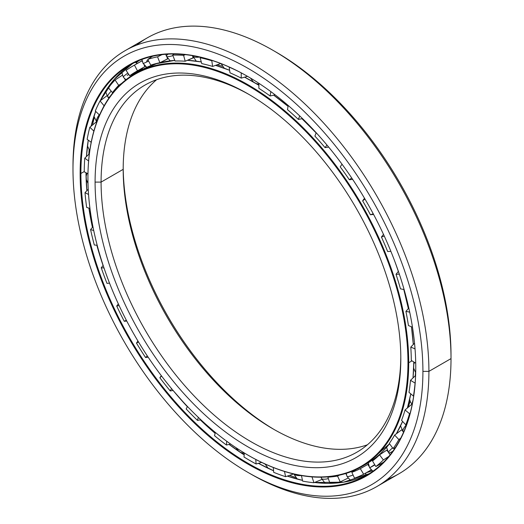 <?xml version="1.0" encoding="UTF-8"?>
<svg xmlns="http://www.w3.org/2000/svg" width="524" height="524" viewBox="0 0 524 524"><rect width="100%" height="100%" fill="white"/><g stroke="black" fill="none" stroke-linecap="round" stroke-linejoin="round"><path stroke-width="0.79" d="M408.137 407.364A221.632 127.961 -120 0 0 410.135 401.194A221.632 127.961 60 0 1 408.137 407.364M415.218 375.859A221.632 127.961 -120 0 0 415.565 372.61A221.632 127.961 60 0 1 415.218 375.859M253.472 82.026A10.172 5.875 -60 0 1 253.452 81.999A226.8 130.941 60 0 1 258.876 85.235A226.827 130.961 -120 0 0 253.419 81.993A226.827 130.961 -120 0 0 244.577 77.172A226.827 130.961 60 0 1 253.419 81.993A226.827 130.961 60 0 1 258.876 85.255A226.8 130.941 -120 0 0 253.452 81.999L253.452 81.999A226.8 130.941 -120 0 0 244.597 77.166L258.876 85.235M273.679 95.152A226.8 130.941 60 0 1 288.056 106.339A226.8 130.941 -120 0 0 273.679 95.152L288.056 106.339M302.001 118.719A226.8 130.941 60 0 1 316.155 132.939A226.8 130.941 -120 0 0 302.001 118.719A226.827 130.961 60 0 1 316.142 132.958A226.827 130.961 -120 0 0 301.975 118.719L316.155 132.939M395.731 263.873A226.8 130.941 60 0 1 398.332 271.419A226.8 130.941 -120 0 0 395.731 263.873M403.794 289.51A226.8 130.941 60 0 1 408.34 308.584A226.8 130.941 -120 0 0 403.794 289.51L408.34 308.584M411.471 326.806A226.8 130.941 60 0 1 413.298 344.471A226.8 130.941 -120 0 0 411.471 326.806L413.298 344.464M222.386 66.26A221.632 127.961 -120 0 0 217.185 64.838A221.632 127.961 60 0 1 222.386 66.26M274.543 429.765A216.176 124.81 60 0 1 123.199 167.628A216.176 124.81 -120 0 0 274.543 429.765M123.186 169.344A211.938 122.361 -120 0 0 273.05 428.914A211.938 122.361 -120 0 0 367.389 444.791A211.938 122.361 60 0 1 208.552 374.824A211.938 122.361 60 0 1 123.186 169.344L101.086 182.103A211.938 122.361 -120 0 0 193.598 395.391A211.938 122.361 -120 0 0 356.916 452.173A211.938 122.361 -120 0 0 400.801 356.87A211.938 122.361 60 0 1 250.203 441.247A211.938 122.361 60 0 1 101.086 182.103L95.086 182.103A216.176 124.81 -120 0 0 247.95 446.867A216.176 124.81 -120 0 0 400.814 358.613A216.176 124.81 60 0 1 247.95 446.867A216.176 124.81 60 0 1 95.086 182.103A216.176 124.81 60 0 1 247.95 93.848A216.176 124.81 60 0 1 400.814 358.613A216.176 124.81 -120 0 0 247.95 93.848A216.176 124.81 -120 0 0 95.086 182.103L101.086 182.103A211.938 122.361 60 0 1 249.457 94.726A211.938 122.361 -120 0 0 144.978 85.085A211.938 122.361 -120 0 0 101.086 182.103L123.186 169.344A211.938 122.361 60 0 1 156.611 79.7A211.938 122.361 -120 0 0 123.186 169.344M407.967 362.746L408.713 362.746A226.827 130.961 -120 0 0 248.324 84.94A226.827 130.961 -120 0 0 87.934 177.544A226.827 130.961 60 0 1 134.91 73.701A226.827 130.961 60 0 1 309.704 134.472A226.827 130.961 60 0 1 408.713 362.746L412.002 360.846L408.713 362.746A226.827 130.961 60 0 1 361.737 466.583A226.827 130.961 60 0 1 248.134 455.238A226.827 130.961 -120 0 0 248.324 455.349A226.827 130.961 -120 0 0 408.713 362.746L407.967 362.746A226.296 130.653 60 0 1 247.95 455.127A226.296 130.653 60 0 1 87.934 177.977A226.296 130.653 60 0 1 247.95 85.589A226.296 130.653 60 0 1 407.967 362.746A226.296 130.653 -120 0 0 247.95 85.589A226.296 130.653 -120 0 0 87.934 177.977A226.296 130.653 -120 0 0 247.95 455.133A226.296 130.653 -120 0 0 407.967 362.746M413.285 344.484A226.827 130.961 -120 0 0 411.451 326.799A226.827 130.961 60 0 1 413.285 344.484M408.327 308.603A226.827 130.961 -120 0 0 403.768 289.503A226.827 130.961 60 0 1 408.327 308.603M398.319 271.439A226.827 130.961 -120 0 0 394.854 261.509A226.827 130.961 60 0 1 398.319 271.439M329.072 147.565A226.827 130.961 -120 0 0 328.666 147.087A226.827 130.961 60 0 1 329.072 147.565M288.056 106.359A226.827 130.961 -120 0 0 273.652 95.158A226.827 130.961 60 0 1 288.056 106.359M229.623 70.308A226.827 130.961 -120 0 0 215.606 65.382A226.827 130.961 60 0 1 229.623 70.308M201.288 61.95A226.827 130.961 -120 0 0 187.448 60.299A226.827 130.961 60 0 1 201.288 61.95A226.8 130.941 -120 0 0 196.906 61.242M174.793 60.384A226.827 130.961 -120 0 0 140.006 70.76A226.827 130.961 -120 0 0 137.491 72.279A226.827 130.961 60 0 1 140.006 70.76A226.827 130.961 60 0 1 174.793 60.384L156.499 63.679L140.006 70.76L134.91 73.701M407.39 407.993A226.8 130.941 -120 0 0 410.796 393.865A226.827 130.961 60 0 1 407.384 407.993A226.827 130.961 -120 0 0 410.79 393.858L407.397 407.986M413.01 377.942A226.8 130.941 -120 0 0 413.816 361.986L413.017 377.942M413.803 361.979A226.827 130.961 60 0 1 412.997 377.955A226.827 130.961 -120 0 0 413.803 361.979M402.583 421.407A226.827 130.961 60 0 1 396.314 433.82A226.827 130.961 -120 0 0 402.583 421.407M389.522 443.769A226.827 130.961 60 0 1 366.833 463.642A226.827 130.961 -120 0 0 389.522 443.769L366.833 463.642L361.737 466.583M229.623 70.295A226.8 130.941 -120 0 0 215.613 65.382L229.623 70.295M316.09 482.663A241.983 139.712 60 0 1 314.714 482.414A241.983 139.712 -120 0 0 316.09 482.663M295.634 477.482A241.983 139.712 60 0 1 289.549 475.34A241.983 139.712 -120 0 0 295.634 477.482M265.17 464.192A241.983 139.712 60 0 1 263.454 463.255A241.983 139.712 -120 0 0 265.17 464.192M88.857 154.285A241.983 139.712 60 0 1 89.106 150.034A241.983 139.712 -120 0 0 88.857 154.285M92.532 124.974A241.983 139.712 60 0 1 94.248 117.736A241.983 139.712 -120 0 0 92.532 124.974M258.417 463.34A236.789 136.712 -120 0 0 273.567 470.768A236.789 136.712 60 0 1 258.417 463.34L273.567 470.755A236.815 136.725 60 0 1 258.437 463.334M287.335 476.1L302.459 480.364A236.789 136.712 60 0 1 287.316 476.106A236.789 136.712 -120 0 0 302.459 480.37A236.815 136.725 60 0 1 287.329 476.1M314.538 482.486A236.789 136.712 -120 0 0 369.237 473.689A236.789 136.712 60 0 1 314.538 482.486M244.171 454.904A236.789 136.712 60 0 1 229.067 444.418A236.789 136.712 -120 0 0 244.171 454.904A236.815 136.725 60 0 1 229.086 444.418L244.171 454.884M215.154 433.328A236.789 136.712 60 0 1 200.306 419.888A236.789 136.712 -120 0 0 215.154 433.328A236.815 136.725 60 0 1 200.332 419.888L215.154 433.309M187.376 406.735A236.789 136.712 60 0 1 173.13 390.504A236.789 136.712 -120 0 0 187.376 406.735M103.077 265.491A236.789 136.712 60 0 1 96.822 245.219A236.789 136.712 -120 0 0 103.077 265.491M92.44 227.416A236.789 136.712 60 0 1 88.897 208.126A236.789 136.712 -120 0 0 92.44 227.416M86.853 190.703A236.789 136.712 60 0 1 85.995 172.737A236.789 136.712 -120 0 0 86.853 190.703A236.815 136.725 60 0 1 86.008 172.743L86.873 190.684M84.233 171.544L80.892 173.477A236.789 136.712 -120 0 0 184.252 411.772A236.789 136.712 -120 0 0 366.721 475.209A236.789 136.712 -120 0 0 415.761 367.029A236.789 136.712 60 0 1 248.232 463.426A236.789 136.712 60 0 1 80.892 173.477L80.139 173.477A237.32 137.019 -120 0 0 247.95 464.133A237.32 137.019 -120 0 0 415.761 367.245L415.761 366.813L415.761 367.245A237.32 137.019 60 0 1 247.95 464.133A237.32 137.019 60 0 1 80.139 173.477A237.32 137.019 60 0 1 247.95 76.589A237.32 137.019 60 0 1 415.761 367.245A237.32 137.019 -120 0 0 247.95 76.589A237.32 137.019 -120 0 0 80.139 173.477L80.892 173.477A236.789 136.712 60 0 1 248.14 76.701A236.789 136.712 -120 0 0 129.932 65.074A236.789 136.712 -120 0 0 80.892 173.477L84.233 171.544M274.563 51.247A247.439 142.862 60 0 1 451.013 355.154L451.013 358.613L428.914 371.372L422.914 371.372L428.914 371.372A251.677 145.305 -120 0 0 250.95 63.135A251.677 145.305 -120 0 0 72.987 165.885L72.987 169.344A247.439 142.862 60 0 1 247.95 68.323A247.439 142.862 60 0 1 422.914 371.372A247.439 142.862 60 0 1 247.95 472.393A247.439 142.862 60 0 1 72.987 169.344L72.987 165.885A251.677 145.305 60 0 1 125.112 50.671A251.677 145.305 60 0 1 319.05 118.097A251.677 145.305 60 0 1 428.914 371.372L451.013 358.613A251.677 145.305 -120 0 0 341.157 105.331A251.677 145.305 -120 0 0 147.211 37.905A251.677 145.305 -120 0 0 136.646 45.13A251.677 145.305 60 0 1 273.056 50.37A251.677 145.305 60 0 1 451.013 358.613L451.013 355.154A247.439 142.862 -120 0 0 276.05 52.105L273.056 50.37M366.564 472.576A236.789 136.712 -120 0 0 372.236 470.709A236.789 136.712 60 0 1 366.564 472.576M366.433 472.655A236.815 136.725 -120 0 0 372.269 470.729A236.815 136.725 60 0 1 366.433 472.655M136.227 62.808A236.815 136.725 60 0 1 138.991 60.594A236.815 136.725 -120 0 0 136.227 62.808M136.26 62.821A236.789 136.712 60 0 1 139.102 60.542A236.789 136.712 -120 0 0 136.26 62.821M247.95 472.393L250.944 474.122A251.677 145.305 -120 0 0 428.914 371.372A251.677 145.305 60 0 1 376.789 486.586L398.888 473.827A251.677 145.305 -120 0 0 451.013 358.613A251.677 145.305 60 0 1 387.354 479.362M376.789 486.586A251.677 145.305 60 0 1 249.437 473.244M422.914 371.372A247.439 142.862 -120 0 0 247.95 68.323A247.439 142.862 -120 0 0 72.987 169.344A247.439 142.862 -120 0 0 247.95 472.393A247.439 142.862 -120 0 0 422.914 371.372M86.44 156.578A236.789 136.712 60 0 1 88.248 140.137A236.789 136.712 -120 0 0 86.44 156.578M91.058 126.218A236.789 136.712 60 0 1 95.656 111.363A236.789 136.712 -120 0 0 91.058 126.218M100.182 100.811A236.789 136.712 60 0 1 132.507 63.653A236.789 136.712 -120 0 0 100.182 100.811L114.239 79.373L132.507 63.653M174.138 391.683L187.389 406.716A236.815 136.725 60 0 1 174.112 391.651M103.09 265.471A236.815 136.725 60 0 1 96.842 245.225L103.09 265.471M92.453 227.396A236.815 136.725 60 0 1 88.916 208.133L92.453 227.396M86.453 156.565A236.815 136.725 60 0 1 88.261 140.144L86.453 156.565M95.663 111.37L91.078 126.205A236.815 136.725 60 0 1 95.656 111.363M84.233 171.807A234.51 135.395 60 0 1 84.77 158.163L89.349 153.82L84.77 158.163A234.51 135.395 -120 0 0 84.233 171.807L87.967 173.772L84.233 171.807M87.141 139.325A234.51 135.395 60 0 1 89.833 127.26L96.449 121.745L89.833 127.26A234.51 135.395 -120 0 0 87.141 139.325L91.189 142.299L87.141 139.325M106.916 95.781L100.051 100.916L104.08 105.75A228.045 131.662 -120 0 0 102.612 108.619A228.045 131.662 60 0 1 104.08 105.75L100.051 100.916A234.51 135.395 -120 0 0 95.289 111.016L99.54 115.064L95.289 111.016A234.51 135.395 60 0 1 100.051 100.916L106.922 95.774M108.416 87.79A234.51 135.395 60 0 1 115.084 79.982L122.328 75.246L115.084 79.982A234.51 135.395 -120 0 0 108.416 87.79L112.444 92.624L113.236 92.303L112.444 92.624L108.416 87.79M126.088 70.393A234.51 135.395 60 0 1 132.795 66.057A234.51 135.395 60 0 1 134.452 65.127L142.128 60.758L134.452 65.127A234.51 135.395 -120 0 0 126.088 70.393L129.67 75.757L134.177 73.38L129.67 75.757L126.088 70.393M152.504 56.271L147.748 59.389A234.51 135.395 60 0 1 157.541 56.828L162.021 54.64L157.541 56.828A234.51 135.395 -120 0 0 147.748 59.389L152.504 56.271M174.053 53.985L172.697 55.118A234.51 135.395 60 0 1 183.597 55.354L185.319 54.64L183.597 55.354A234.51 135.395 -120 0 0 172.697 55.118L174.053 53.985M200.594 57.267L200.129 57.732A234.51 135.395 60 0 1 211.794 60.751L212.358 60.555L211.794 60.751A234.51 135.395 -120 0 0 200.129 57.732L200.594 57.267M229.243 67.046L229.165 67.138A234.51 135.395 60 0 1 238.656 71.546A234.51 135.395 -120 0 0 229.165 67.138L229.243 67.046M141.939 69.685L142.679 68.755L134.177 73.38M321.101 477.2L321.428 478.32A9.936 2.679 161.4 0 1 321.749 477.194M345.827 473.493L346.475 474.895L345.827 473.493M367.828 464.428L360.329 468.666A228.045 131.662 60 0 1 351.833 472.334L356.078 469.497L351.833 472.334A228.045 131.662 -120 0 0 360.329 468.666L367.828 464.428L368.87 466.183L367.828 464.428L368.352 464.107M370.737 469.321L371.28 469.897L370.737 469.321M387.118 450.018L386.771 450.149L387.721 451.419L386.771 450.149L387.118 450.018M389.594 453.935L390.19 454.734L389.594 453.935M401.81 429.876L402.884 431.416L401.81 429.876M411.995 404.417L411.576 404.456L412.1 404.901L411.576 404.456L411.995 404.417M328.227 476.86L327.86 477.161A228.045 131.662 -120 0 0 337.548 476.067L339.401 475.176L337.548 476.067L340.24 481.897L347.975 478.143L340.24 481.897L337.548 476.067A228.045 131.662 60 0 1 327.86 477.161L329.851 483.069A234.51 135.395 -120 0 0 340.24 481.897A234.51 135.395 60 0 1 329.851 483.069L327.86 477.161L328.227 476.86M372.525 460.976A228.045 131.662 -120 0 0 379.559 454.852L386.771 450.149L379.559 454.852L383.378 459.967L388.834 456.411L383.378 459.967L379.559 454.852A228.045 131.662 60 0 1 372.525 460.976L375.839 466.537A234.51 135.395 -120 0 0 383.378 459.967A234.51 135.395 60 0 1 375.839 466.537L372.525 460.976M389.286 443.455A228.045 131.662 -120 0 0 394.631 435.071L401.508 429.942L394.631 435.071L398.843 439.577L400.749 438.156L398.843 439.577L394.631 435.071A228.045 131.662 60 0 1 389.286 443.455L393.105 448.57A234.51 135.395 -120 0 0 398.843 439.577A234.51 135.395 60 0 1 393.105 448.57L389.286 443.455M401.574 420.327A228.045 131.662 -120 0 0 405.059 409.951L411.576 404.456L405.059 409.951L409.519 413.705L410.161 413.167L409.519 413.705L405.059 409.951A228.045 131.662 60 0 1 401.574 420.327L405.779 424.833A234.51 135.395 -120 0 0 409.519 413.705A234.51 135.395 60 0 1 405.779 424.833L401.574 420.327M408.989 392.345A228.045 131.662 -120 0 0 410.502 380.306L415.584 375.505L410.502 380.306L415.139 383.129L410.502 380.306A228.045 131.662 60 0 1 408.989 392.345L413.449 396.098A234.51 135.395 -120 0 0 415.074 383.188A234.51 135.395 60 0 1 413.449 396.098L408.989 392.345M287.486 109.647L288.207 105.488L287.486 109.647A228.045 131.662 60 0 1 298.359 119.393A228.045 131.662 -120 0 0 287.486 109.647M270.862 91.628L270.109 95.977L275.107 94.824L270.109 95.977A228.045 131.662 -120 0 0 258.876 88.32A228.045 131.662 60 0 1 270.109 95.977L270.862 91.628M411.294 360.401A228.045 131.662 -120 0 0 410.79 347.091L414.536 343.174L410.79 347.091L415.041 348.886L410.79 347.091A228.045 131.662 60 0 1 411.294 360.401L415.722 363.184L411.294 360.401M408.419 325.522A228.045 131.662 -120 0 0 405.91 311.374L408.812 308.047L405.91 311.374L409.703 312.14L405.91 311.374A228.045 131.662 60 0 1 408.419 325.522L412.48 327.231L408.419 325.522M400.454 288.835A228.045 131.662 -120 0 0 396.02 274.294L398.391 271.353L396.02 274.294L399.334 274.15L396.02 274.294A228.045 131.662 60 0 1 400.454 288.835L404.109 289.576L400.454 288.835M387.649 251.513A228.045 131.662 -120 0 0 381.439 237.051L383.483 234.346L381.439 237.051L384.275 236.075L381.439 237.051A228.045 131.662 60 0 1 387.649 251.513L390.891 251.369L387.649 251.513M373.592 214.447L370.429 214.761A228.045 131.662 -120 0 0 362.634 200.843L364.507 198.249L362.634 200.843L364.999 199.081L362.634 200.843A228.045 131.662 60 0 1 370.429 214.761L373.245 213.792L370.429 214.761L373.592 214.447M352.639 179.359L349.338 179.752A228.045 131.662 -120 0 0 340.207 166.828L342.041 164.235L340.207 166.828A228.045 131.662 60 0 1 349.338 179.752L351.715 177.983L349.338 179.752L352.639 179.359M328.672 147.087L325.05 147.617A228.045 131.662 -120 0 0 314.891 136.096L316.221 132.768L314.891 136.096A228.045 131.662 60 0 1 325.05 147.617L326.963 145.03L325.05 147.617L328.672 147.087M302.518 118.621L298.359 119.393L299.735 115.948L298.359 119.393L302.518 118.621M247.518 76.34L241.223 78.128A228.045 131.662 -120 0 0 229.984 72.81L229.165 67.138L229.984 72.81A228.045 131.662 60 0 1 241.223 78.128L247.518 76.34M220.735 63.515L212.613 66.424A228.045 131.662 -120 0 0 201.74 63.607L200.129 57.732L201.74 63.607A228.045 131.662 60 0 1 212.613 66.424L211.794 60.751L212.613 66.424L220.735 63.515M193.317 57.732L185.208 61.229A228.045 131.662 -120 0 0 175.042 61.013L172.697 55.118L175.042 61.013A228.045 131.662 60 0 1 185.208 61.229L183.597 55.354L185.208 61.229L193.127 57.961L192.491 55.636L193.317 57.732M167.863 58.74L159.886 62.716A228.045 131.662 -120 0 0 150.761 65.107L147.748 59.389L150.761 65.107A228.045 131.662 60 0 1 159.886 62.716L157.541 56.828L159.886 62.716L167.621 58.95L167.084 57.614L167.863 58.74M145.397 66.319L137.465 70.845A228.045 131.662 -120 0 0 136.024 71.65A228.045 131.662 -120 0 0 129.67 75.757A228.045 131.662 60 0 1 137.465 70.845L134.452 65.127L137.465 70.845L144.952 66.587L144.113 64.989L144.952 66.587L145.397 66.319M121.771 83.296L118.66 85.34A228.045 131.662 -120 0 0 112.444 92.624A228.045 131.662 60 0 1 118.66 85.34L115.084 79.982L118.66 85.34L121.771 83.296M258.876 83.309L258.876 88.32L258.876 83.309M406.598 424.597L405.779 424.833L406.598 424.597M395.22 447.738L393.105 448.57L395.22 447.738M363.636 474.227L371.13 469.989L363.636 474.227L360.329 468.666L363.636 474.227A234.51 135.395 60 0 1 354.519 478.163A234.51 135.395 -120 0 0 363.636 474.227M380.352 464.179L375.839 466.537L383.529 462.247M351.833 472.334L354.519 478.163L351.833 472.334M313.942 482.728L321.86 479.473L313.942 482.728L311.977 476.886L313.942 482.728A234.51 135.395 60 0 1 302.61 481.098A234.51 135.395 -120 0 0 313.942 482.728M301.451 475.563L302.61 481.098L301.451 475.563M285.593 476.696L293.63 473.938L285.593 476.696L284.493 471.456L285.593 476.696A234.51 135.395 60 0 1 273.685 472.314A234.51 135.395 -120 0 0 285.593 476.696M273.325 467.519L273.685 472.314L273.325 467.519M256.098 463.989L261.686 462.417L256.098 463.989L255.758 459.443L256.098 463.989A234.51 135.395 60 0 1 244.001 457.007A234.51 135.395 -120 0 0 256.098 463.989M244.328 452.991L244.001 457.007L244.328 452.991M226.414 445.027L230.645 444.057L226.414 445.027L226.722 441.241L226.414 445.027A234.51 135.395 60 0 1 214.506 435.654A234.51 135.395 -120 0 0 226.414 445.027M215.39 432.464L214.506 435.654L215.39 432.464M197.483 420.405L200.882 419.783L197.483 420.405L198.327 417.373L197.483 420.405A234.51 135.395 60 0 1 186.158 408.956A234.51 135.395 -120 0 0 197.483 420.405M187.487 406.526L186.158 408.956L187.487 406.526M170.248 390.924L173.143 390.504L170.248 390.924L171.531 388.585L170.248 390.924A234.51 135.395 60 0 1 159.859 377.758A234.51 135.395 -120 0 0 170.248 390.924M161.569 376.029L159.859 377.758L161.569 376.029M145.574 357.525L148.187 357.224L145.574 357.525L147.257 355.829L145.574 357.525A234.51 135.395 60 0 1 136.463 343.076A234.51 135.395 -120 0 0 145.574 357.525M161.32 375.695L159.859 377.758L161.32 375.695M138.519 341.989L136.463 343.076L138.519 341.989M124.26 321.291L126.762 321.048L124.26 321.291L126.323 320.203L124.26 321.291A234.51 135.395 60 0 1 116.714 306.009A234.51 135.395 -120 0 0 124.26 321.291M137.936 341.026L136.463 343.076L137.936 341.026M119.118 305.564L116.714 306.009L119.118 305.564M106.988 283.379L109.529 283.15L106.988 283.379A234.51 135.395 60 0 1 101.256 267.764A234.51 135.395 -120 0 0 106.988 283.379M118.332 303.868L116.714 306.009L118.332 303.868M104.021 267.993L101.256 267.764L104.021 267.993M97.189 245.252L94.313 245.009L97.189 245.252M103.149 265.399L101.256 267.764L103.149 265.399M93.717 230.547L90.573 229.564A234.51 135.395 -120 0 0 94.313 245.009A234.51 135.395 60 0 1 90.573 229.564L93.717 230.547M89.958 208.46L86.643 207.419L89.958 208.46M92.958 226.813L90.573 229.564L92.958 226.813M88.549 194.483L85.019 192.636A234.51 135.395 -120 0 0 86.643 207.419A234.51 135.395 60 0 1 85.019 192.636L88.549 194.483M88.222 189.262L85.019 192.636L88.222 189.262M88.608 160.973L84.77 158.163L88.608 160.973M93.855 131.092L89.833 127.26L93.855 131.092M96.73 122.125L96.337 121.758L96.73 122.125M125.518 80.113L124.463 78.528L125.518 80.113M142.351 61.642L141.945 60.869L142.351 61.642M165.944 54.751L165.761 54.28L165.944 54.751M241.223 72.875L241.223 78.128L241.223 72.875M192.531 55.734A9.936 3.354 -15.3 0 0 199.644 57.05A9.936 3.354 164.7 0 1 192.531 55.734A9.936 3.354 164.7 0 1 192.504 55.636L196.271 61.151M165.853 54.267L166.403 56.225A9.936 1.985 -21.7 0 0 172.894 55.623A9.936 1.985 158.3 0 1 166.403 56.225A9.936 1.985 158.3 0 1 168.184 54.123M146.766 67.301L143.072 63.397A9.936 0.544 -27.8 0 0 148.62 61.046A9.936 0.544 152.2 0 1 143.072 63.397L141.952 59.422M146.569 61.053A9.936 0.544 152.2 0 1 148.154 60.155M125.943 79.772L123.291 77.094A9.936 0.91 -33.7 0 1 127.856 73.039A9.936 0.91 146.3 0 0 123.291 77.094L121.627 71.867M128.786 74.428A9.936 0.91 -33.7 0 1 127.175 75.391M109.758 96.875A9.936 2.332 -39.8 0 1 107.741 96.914A9.936 2.332 -39.8 0 1 111.232 91.169A9.936 2.332 140.2 0 0 107.741 96.914L105.462 91.287M96.763 122.033A9.936 3.681 -46.4 0 1 99.246 114.789A9.936 3.681 133.6 0 0 96.763 122.033M301.293 475.537A9.936 4.002 168.1 0 1 294.036 474.056A9.936 4.002 -11.9 0 0 301.293 475.537M328.358 478.641A9.936 2.679 161.4 0 1 321.428 478.32A9.936 2.679 -18.6 0 0 328.358 478.641M353.058 474.993A9.936 1.271 155.2 0 1 347.052 476.48A9.936 1.271 -24.8 0 0 353.058 474.993M374.706 464.644L369.656 467.84L374.706 464.644M374.883 464.932L369.656 467.84L372.957 471.2M392.587 447.869A9.936 1.624 143.3 0 0 388.559 452.749A9.936 1.624 -36.7 0 1 392.587 447.869M392.823 451.243A9.936 1.624 -36.7 0 1 392.646 451.347A9.936 1.624 -36.7 0 1 388.559 452.749L390.321 454.57M406.552 424.61A9.936 3.02 137 0 0 403.179 431.743A9.936 3.02 -43 0 1 406.552 424.61M403.644 432.025A9.936 3.02 -43 0 1 403.179 431.743L403.585 432.156M412.932 400.552A9.936 4.316 130.1 0 0 412.336 403.735A9.936 4.316 -49.9 0 1 412.932 400.552M395.744 263.919L398.332 271.419M402.583 421.414L396.321 433.813M201.282 61.943L187.461 60.293M247.95 455.127L248.324 455.349M314.551 482.48L343.613 482.159L369.237 473.689M147.211 37.905L125.112 50.671M142.109 60.673L132.795 66.057M250.531 78.102L253.393 81.96M256.085 83.539L258.876 84.187M221.03 63.633L224.305 68.251M166.403 56.225L170.149 60.83M161.091 62.454L161.235 62.055M135.153 62.317L137.288 63.463M141.362 70L141.218 69.279M112.922 80.919L114.435 80.657M107.741 96.914L108.9 98.093M96.75 122.066L93.953 116.23M89.742 150.86L87.462 145.882M88.006 183.472L86.165 179.143M86.08 176.549L86.997 173.261M91.477 218.678L90.141 215.233L90.292 210.956M99.855 254.841L99.193 252.555M207.478 425.757L212.567 430.125M235.983 447.706L238.813 451.347M240.189 452.271L244.282 453.509M265.105 464.015L268.17 468.286M272.624 470.336L273.548 470.46M293.8 474.004L297.331 479.113M321.428 478.32L325.162 483.305M336.958 482.984L337.757 482.29M346.194 473.375L347.052 476.48L350.759 480.711M365.457 475.563L365.988 472.903M369.656 467.84L368.261 462.797M380.896 453.201L381.695 453.463M388.559 452.749L386.594 447.306M403.179 431.743L400.552 425.901M412.159 404.607L410.292 401.607L409.676 399.255M415.683 372.761L413.659 368.189M413.777 364.376L414.458 362.392M413.908 337.489L412.722 328.777M406.834 299.741L405.668 295.235M309.101 125.216L311.38 127.587M280.137 98.767L286.189 103.765"/></g></svg>
